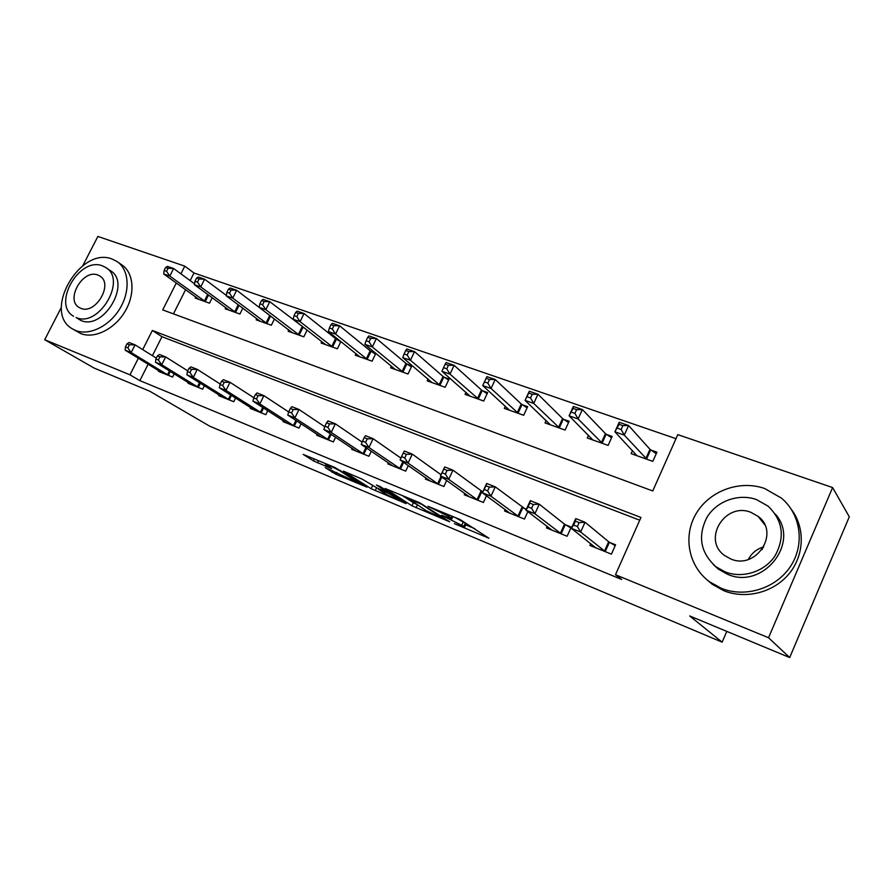 <?xml version="1.0" encoding="UTF-8"?>
<svg xmlns="http://www.w3.org/2000/svg" width="894" height="894" viewBox="0 0 894 894"><rect width="100%" height="100%" fill="white"/><g stroke="black" fill="none" stroke-linecap="round" stroke-linejoin="round"><path stroke-width="1.34" d="M454.353 523.638L488.951 538.233L460.075 519.537L428.014 506.295L448.956 516.52L451.805 518.922L441.535 515.257L463.885 526.376L464.567 527.315L454.353 523.638M325.148 467.596L335.954 474.256L366.998 487.163L334.904 467.484L303.167 454.387L313.436 460.868L331.663 468.691L325.472 464.299C329.338 465.45 334.289 467.718 340.323 471.093L359.422 483.397L325.148 467.596M176.297 282.985L162.719 309.905L652.743 490.951L677.786 434.64L832.605 487.565L849.3 516.799L789.681 657.559L689.676 615.944L722.151 642.171L209.688 426.17L149.689 391.181L94.038 368.026L44.7 339.709L61.384 307.312M789.681 657.559L768.549 637.746L615.485 574.73L640.964 517.458L152.36 330.467L142.705 349.621M148.136 364.193L139.866 380.632L621.665 579.468L615.485 574.73M139.866 380.632L129.988 374.832L44.7 339.709M411.911 505.769L449.671 521.783L419.688 502.752L385.169 488.504L411.911 505.769L413.352 502.696L415.956 504.06M406.01 503.601L371.155 488.705L343.341 471.104L362.439 479.273L377.793 488.426L388.231 492.672L376.419 484.995L380.229 486.582L406.211 503.154M639.735 520.207L161.959 336.703L152.416 355.678M590.744 543.686L589.939 545.474L611.429 554.135L615.597 544.781L609.73 542.446M547.173 526.331L546.446 527.918L567.12 536.255L571.255 527.102L565.6 524.845M526.41 509.211L523.135 507.915M527.862 511.636L524.476 519.056L504.574 511.022L505.233 509.591M482.805 491.834L482.235 491.599M486.492 495.824L483.419 502.484L464.243 494.751L464.846 493.454M446.665 480.48L443.86 486.515L425.376 479.061L425.924 477.877M408.29 465.629L405.708 471.127L387.873 463.93L388.387 462.846M371.289 451.235L368.898 456.264L351.677 449.324L352.147 448.33M335.574 437.289L333.35 441.927L316.722 435.222L317.169 434.294M301.088 423.79L299.009 428.07L282.94 421.588L283.353 420.739M267.764 410.704L265.82 414.682L250.286 408.402L250.666 407.619M235.535 398.031L233.725 401.719L218.684 395.651L219.052 394.913M204.368 385.739L202.659 389.192L188.098 383.314L188.444 382.621M174.185 373.815L172.576 377.044L158.473 371.356L158.797 370.708M675.998 438.686L193.998 272.994L190.165 280.615M185.606 289.678L173.447 313.872M632.505 450.621L631.142 453.638L652.81 461.36L656.911 452.185L650.988 450.095M588.487 435.289L587.269 437.982L608.121 445.413L612.178 436.428L606.49 434.417M546.133 420.482L545.016 422.907L565.097 430.07L569.12 421.253L563.645 419.331M505.322 406.189L504.305 408.379L523.66 415.285L527.65 406.647L522.364 404.781M465.986 392.377L465.059 394.366L483.721 401.026L487.666 392.567L482.57 390.767M428.036 379.022L427.176 380.855L445.19 387.281L449.101 378.978L444.184 377.246M391.404 366.127L390.611 367.803L407.999 374.005L411.877 365.858L407.128 364.182M375.446 353.029L371.334 351.577M375.849 353.353L372.083 361.198L355.276 355.197L356.024 353.644M339.295 340.29L336.747 339.396M340.882 341.564L337.373 348.805L321.125 343.017L321.829 341.575M304.373 327.986L303.289 327.606M307.1 330.109L303.815 336.837L288.103 331.227L288.762 329.886M274.436 318.99L271.351 325.248L256.142 319.817L256.757 318.566M242.822 308.184L239.927 314.04L225.199 308.776L225.78 307.603M212.224 297.702L209.487 303.178L195.216 298.082L195.764 296.976M722.151 642.171L726.8 631.387M762.023 549.665L763.141 547.061M832.605 487.565L768.549 637.746M82.818 265.674L97.871 236.441L184.79 266.144L180.912 273.832M193.998 272.994L184.79 266.144M138.358 358.226L129.988 374.832M161.959 336.703L152.36 330.467M464.712 527.002L466.031 524.152L465.361 523.191L463.885 526.376M455.124 517.481L465.361 523.191M465.707 524.856L474.904 528.7M402.099 495.432L413.352 502.696M443.1 518.699L421.655 504.294L409.441 499.333L425.89 510.485L443.1 518.699M384.889 493.488C390.801 496.796 395.774 499.064 399.808 500.282L388.812 493.477L378.419 489.241L384.889 493.488M617.363 428.17L621.129 429.478L622.861 425.633L619.095 424.326L614.893 431.824L619.207 422.281L628.594 425.522L624.28 435.11L614.893 431.824L636.986 455.716M656.241 453.683L649.983 449.313L628.594 425.522L622.861 425.633M646.898 459.259L624.28 435.11L621.129 429.478M619.207 422.281L619.095 424.326M577.379 526.532L579.144 522.61L575.412 521.135L573.646 525.046L577.379 526.532L580.653 532.019L571.344 528.309L575.736 518.576L585.056 522.241L580.653 532.019L605.562 551.777M595.728 547.798L571.344 528.309L573.646 525.046M579.144 522.61L585.056 522.241L608.669 541.753L615.195 545.698M575.412 521.135L575.736 518.576M571.3 412.145L574.92 413.397L576.63 409.642L573.02 408.39L569.087 415.788L573.356 406.457L582.374 409.564L578.105 418.951L569.087 415.788L592.89 439.982M611.552 437.825L605.45 433.635L582.374 409.564L576.63 409.642M602.433 443.39L578.105 418.951L574.92 413.397M573.356 406.457L573.02 408.39M527.047 396.746L530.522 397.953L532.221 394.276L528.745 393.069L525.057 400.389L529.282 391.248L537.953 394.243L533.729 403.417L525.057 400.389L550.425 424.829M568.528 422.56L562.583 418.537L537.953 394.243L532.221 394.276M559.622 428.114L533.729 403.417L530.522 397.953M529.282 391.248L528.745 393.069M484.492 381.939L487.833 383.101L489.51 379.492L486.168 378.341L482.715 385.571L486.895 376.62L495.242 379.503L491.052 388.488L482.715 385.571L509.524 410.234M527.08 407.865L521.28 403.999L495.242 379.503L489.51 379.492M518.386 413.397L491.052 388.488L487.833 383.101M486.895 376.62L486.168 378.341M531.595 508.34L533.349 504.507L529.762 503.087L528.019 506.909L531.595 508.34L534.891 513.759L525.963 510.195L530.31 500.674L539.25 504.194L534.891 513.759L561.477 533.986M552.011 530.164L525.963 510.195L528.019 506.909M533.349 504.507L539.25 504.194L564.516 524.152L570.864 527.952M529.762 503.087L530.31 500.674M487.632 490.862L489.364 487.118L485.923 485.755L484.19 489.499L487.632 490.862L490.951 496.215L482.369 492.784L486.671 483.464L495.265 486.85L490.951 496.215L519.045 516.855M509.938 513.19L482.369 492.784L484.19 489.499M489.364 487.118L495.265 486.85L526.186 509.692M485.923 485.755L486.671 483.464M445.368 474.066L447.089 470.4L443.77 469.093L442.061 472.758L445.368 474.066L448.699 479.34L440.451 476.044L444.709 466.925L452.967 470.177L448.699 479.34L478.189 500.372M469.417 496.829L440.451 476.044L442.061 472.758M447.089 470.4L452.967 470.177L482.771 491.912M443.77 469.093L444.709 466.925M445.201 364.16L443.536 367.691L446.754 368.809L448.419 365.277L445.201 364.16L446.095 362.539L454.13 365.311L449.984 374.117L441.96 371.312L470.088 396.165M487.129 393.706L481.464 389.985L454.13 365.311L448.419 365.277M478.625 399.216L449.984 374.117L446.754 368.809M441.96 371.312L443.536 367.691M403.228 453.057L401.54 456.644L404.725 457.918L406.412 454.32L403.228 453.057L404.334 451.012L412.29 454.141L408.055 463.114L438.809 484.481M404.725 457.918L408.055 463.114L400.121 459.941L430.349 481.073M406.412 454.32L412.29 454.141L441.055 474.748M401.54 456.644L400.121 459.941M748.367 559.42C751.664 553.118 756.805 548.927 763.811 546.871M721.369 588.33C745.183 598.019 775.869 588.621 790.408 566.539C805.125 544.569 800.834 514.318 781.434 498.103L764.627 488.504C739.573 479.653 709.445 490.951 696.191 513.525C682.748 535.998 688.313 566.293 709.612 581.826L721.369 588.33M706.07 578.988L712.205 584.263L723.894 590.733C745.685 599.55 773.444 592.633 788.91 573.959C804.466 555.353 805.326 527.851 791.413 509.468M775.288 514.072C801.024 542.312 762.805 590.331 727.481 574.227L718.497 569.243L713.345 564.595M725.157 571.892C742.523 578.82 764.705 571.802 775.098 555.744C785.178 537.071 782.865 520.554 768.181 506.205L756.514 499.59C738.5 493.108 716.63 501.121 706.897 517.436C697.432 536.378 700.516 552.872 716.128 566.885L725.157 571.892M750.982 512.363C725.056 501.623 701.768 539.685 724.643 555.554L730.767 558.962C756.201 570.271 780.395 532.668 758.19 516.441L750.982 512.363M75.621 330.478C89.232 336.077 109.537 326.109 120.019 308.374C130.636 290.706 129.038 269.385 116.924 261.45L112.186 259.092C80.192 245.816 42.063 312.118 72.358 328.836L75.621 330.478M72.85 329.126L80.728 333.54C94.306 339.139 114.533 329.238 124.959 311.581C135.519 294.003 133.888 272.771 121.796 264.847L117.527 261.875M105.805 267.541L110.364 270.647C131.854 282.884 103.391 330.981 80.773 320.421L76.068 317.526C98.72 328.109 127.339 279.788 105.805 267.541L102.531 265.909C79.521 256.176 51.763 304.183 73.565 316.264M97.848 275.039C83.053 268.681 65.072 299.646 79.085 307.458L80.795 308.307C95.434 315.023 113.773 283.923 99.871 276.045L97.848 275.039M405.731 350.504L404.088 353.968L407.195 355.041L408.837 351.577L405.731 350.504L406.804 348.973L414.537 351.644L410.435 360.282L402.702 357.578L432.026 382.587M448.587 380.051L443.066 376.463L414.537 351.644L408.837 351.577M440.273 385.526L410.435 360.282L407.195 355.041M402.702 357.578L404.088 353.968M367.702 337.351L366.082 340.737L369.066 341.776L370.697 338.39L367.702 337.351L368.92 335.909L376.385 338.48L372.317 346.95L364.864 344.335L395.293 369.479M411.396 366.875L405.988 363.4L376.385 338.48L370.697 338.39M403.261 372.317L372.317 346.95L369.066 341.776M364.864 344.335L366.082 340.737M331.037 324.656L329.417 327.986L332.3 328.992L333.92 325.662L331.037 324.656L332.378 323.293L339.586 325.785L335.563 334.088L328.366 331.573L359.813 356.818M375.458 354.158L370.183 350.794L339.586 325.785L333.92 325.662M367.501 359.556L335.563 334.088L332.3 328.992M328.366 331.573L329.417 327.986M295.646 312.419L294.048 315.671L296.83 316.644L298.428 313.381L295.646 312.419L297.121 311.123L304.072 313.526L300.082 321.672L293.143 319.247L325.505 344.57M340.737 341.866L335.574 338.614L304.072 313.526L298.428 313.381M332.948 347.23L300.082 321.672L296.83 316.644M293.143 319.247L294.048 315.671M261.473 300.585L259.886 303.792L262.579 304.731L264.155 301.524L261.473 300.585L263.06 299.378L269.787 301.691L265.831 309.693L259.126 307.346L292.338 332.736M306.106 329.338L269.787 301.691L264.155 301.524M299.535 335.306L265.831 309.693L262.579 304.731M259.126 307.346L259.886 303.792M364.193 437.624L362.517 441.144L365.59 442.362L367.266 438.842L364.193 437.624L365.456 435.68L373.111 438.697L368.931 447.492L400.836 469.16M365.59 442.362L368.931 447.492L361.277 444.441L392.678 465.863M367.266 438.842L373.111 438.697L400.903 458.108M362.517 441.144L361.277 444.441M326.589 422.75L324.924 426.203L327.886 427.377L329.551 423.924L326.589 422.75L327.997 420.918L335.373 423.823L331.238 432.439L364.193 454.375M327.886 427.377L331.238 432.439L323.863 429.5L356.315 451.191M329.551 423.924L335.373 423.823L362.148 442.117M324.924 426.203L323.863 429.5M290.338 408.424L288.695 411.799L291.545 412.939L293.187 409.553L290.338 408.424L291.869 406.681L298.998 409.486L294.897 417.934L328.813 440.094M291.545 412.939L294.897 417.934L287.79 415.095L321.203 437.021M293.187 409.553L298.998 409.486L324.757 426.74M288.695 411.799L287.79 415.095M255.36 394.589L253.728 397.908L256.489 399.003L258.109 395.684L255.36 394.589L257.025 392.935L263.898 395.651L259.841 403.932L294.629 426.304M256.489 399.003L259.841 403.932L252.98 401.194L287.276 423.331M258.109 395.684L263.898 395.651L288.65 411.944M253.728 397.908L252.98 401.194M221.6 381.246L219.991 384.498L222.651 385.549L224.26 382.297L221.6 381.246L223.377 379.671L230.015 382.286L225.992 390.421L261.584 412.972M222.651 385.549L225.992 390.421L219.365 387.784L254.466 410.1M224.26 382.297L230.015 382.286L253.829 397.718M219.991 384.498L219.365 387.784M228.451 289.164L226.886 292.304L229.49 293.21L231.054 290.069L228.451 289.164L230.16 288.013L236.653 290.259L232.742 298.115L226.26 295.847L260.243 321.281M270.01 315.627L236.653 290.259L231.054 290.069M267.205 323.773L232.742 298.115L229.49 293.21M226.26 295.847L226.886 292.304M188.992 368.35L187.394 371.546L189.964 372.563L191.551 369.367L188.992 368.35L190.869 366.864L197.283 369.39L193.305 377.38L229.624 400.065M189.964 372.563L193.305 377.38L186.902 374.821L222.74 397.294M191.551 369.367L197.283 369.39L220.215 384.04M187.394 371.546L186.902 374.821M196.535 278.123L194.981 281.208L197.496 282.079L199.049 278.995L196.535 278.123L198.334 277.039L204.614 279.207L200.748 286.918L194.479 284.728L229.166 310.196M226.338 295.4L204.614 279.207L199.049 278.995M235.904 312.598L200.748 286.918L197.496 282.079M194.479 284.728L194.981 281.208M157.467 355.89L155.891 359.03L158.372 360.014L159.948 356.874L157.467 355.89L159.445 354.471L165.647 356.918L161.713 364.763L198.691 387.583M158.372 360.014L161.713 364.763L155.522 362.293L192.02 384.901M159.948 356.874L165.647 356.918L187.74 370.842M155.891 359.03L155.522 362.293M165.658 267.44L164.116 270.469L166.552 271.318L168.094 268.278L165.658 267.44L167.558 266.412L173.626 268.513L169.804 276.09L163.736 273.966L199.06 299.456M194.601 283.856L173.626 268.513L168.094 268.278M205.598 301.781L169.804 276.09L166.552 271.318M163.736 273.966L164.116 270.469M126.993 343.832L125.428 346.917L127.831 347.878L129.395 344.782L126.993 343.832L129.06 342.491L135.061 344.861L131.161 352.56L168.731 375.502M127.831 347.878L131.161 352.56L125.171 350.169L162.272 372.899M129.395 344.782L135.061 344.861L156.349 358.114M125.428 346.917L125.171 350.169M463.338 521.839L461.852 525.035M451.895 516.14L451.068 517.917M449.581 515.179L448.956 516.52M417.319 504.942L415.989 507.792M444.385 518.196L444.072 518.889M376.542 487.867L375.201 490.694M372.586 485.699L371.155 488.705M388.231 491.689L387.929 492.326M399.339 498.774L399.037 499.4M393.259 494.896L392.958 495.533M389.326 492.382L388.812 493.477M358.796 481.888L358.516 482.469M340.603 470.512L340.323 471.093M318.588 460.712L317.538 462.902M314.364 458.946L313.436 460.868M336.814 472.468L335.954 474.256M332.702 470.747L331.965 472.289M650.664 449.872L646.574 459.035M649.983 449.313L645.881 458.488M604.5 551.095L608.669 541.753M605.227 551.576L609.395 542.233M606.154 434.193L602.098 443.167M605.45 433.635L601.394 442.619M563.309 419.107L559.286 427.891M562.583 418.537L558.56 427.332M522.029 404.569L518.039 413.173M521.28 403.999L517.291 412.626M560.382 533.293L564.516 524.152M561.13 533.785L565.265 524.644M517.928 516.173L522.029 507.211M518.699 516.654L522.789 507.714M477.05 499.679L481.106 490.907M477.832 500.171L481.888 491.398M482.224 390.544L478.29 398.992M481.464 389.985L477.519 398.433M437.658 483.788L441.066 476.491M438.462 484.28L441.837 477.038M443.837 377.022L439.926 385.303M443.066 376.463L439.155 384.755M406.781 363.97L402.915 372.105M405.988 363.4L402.11 371.546M370.988 351.364L367.155 359.343M370.183 350.794L366.35 358.785M336.401 339.172L332.602 347.017M335.574 338.614L331.775 346.459M302.943 327.394L299.177 335.094M302.116 326.835L298.35 334.535M399.663 468.456L402.803 461.807M400.478 468.959L403.596 462.366M363.009 453.671L365.903 447.581M363.836 454.174L366.719 448.129M327.606 439.39L330.311 433.791M328.456 439.893L331.126 434.339M293.411 425.6L295.925 420.415M294.271 426.103L296.763 420.962M260.355 412.257L262.713 407.452M261.227 412.771L263.551 407.999M270.558 316.04L266.848 323.561M269.742 315.426L266.01 323.002M228.383 399.361L230.585 394.891M229.255 399.875L231.445 395.427M239.044 305.368L235.558 312.386M238.217 304.753L234.709 311.838M197.44 386.878L199.518 382.699M198.323 387.393L200.379 383.247M208.537 294.998L205.24 301.58M207.71 294.394L204.391 301.021M167.48 374.798L169.435 370.887M168.374 375.301L170.307 371.423M452.9 516.553L451.962 518.587M444.597 518.319L444.262 519.034M409.776 498.628L409.441 499.333M388.588 491.912L388.275 492.583M400.244 499.355L399.92 500.048M359.824 482.536L359.511 483.185M325.774 463.695L325.472 464.299M764.683 524.711L758.19 516.441M718.497 569.243L716.128 566.885M709.612 581.826L712.205 584.263"/></g></svg>
